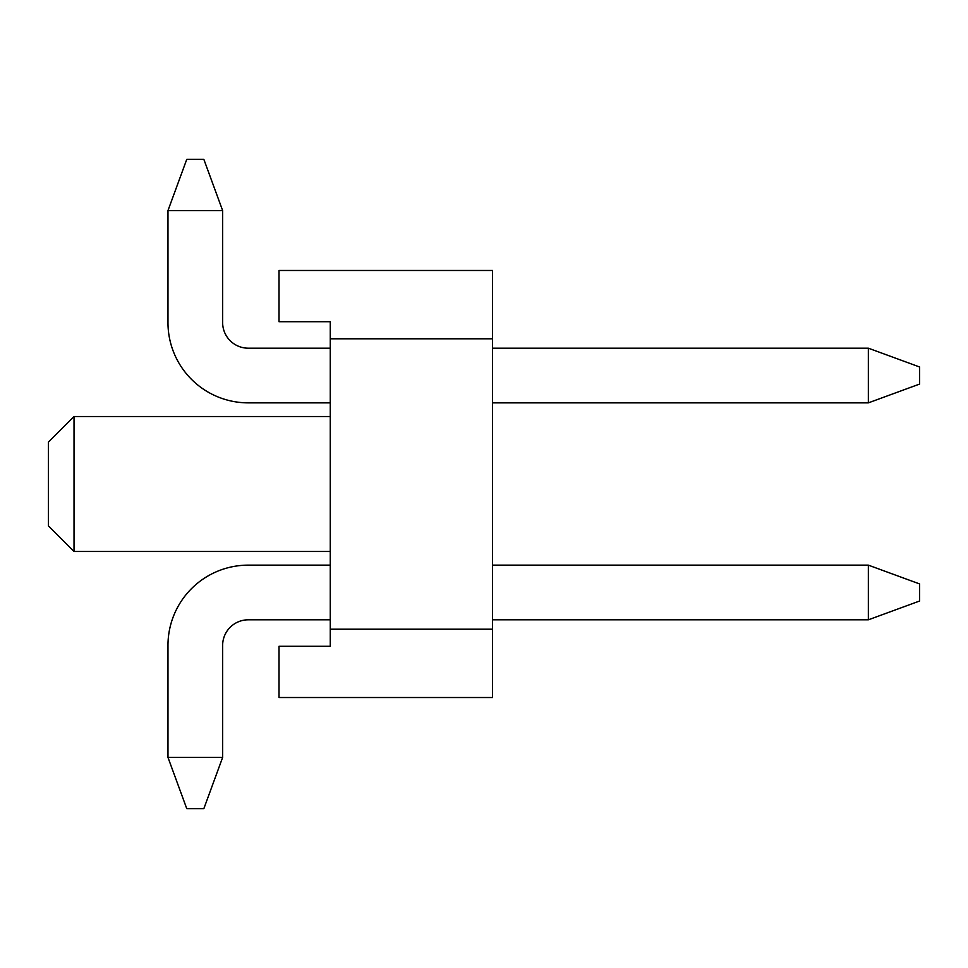 <?xml version="1.0" encoding="UTF-8"?>
<svg xmlns="http://www.w3.org/2000/svg" width="968" height="968" viewBox="0 0 968 968"><rect width="100%" height="100%" fill="white"/><g stroke="black" fill="none" stroke-linecap="round" stroke-linejoin="round"><path stroke-width="1.45" d="M330.257 348.19L248.268 348.19A25.628 25.628 0 0 1 222.64 322.574A25.628 25.628 0 0 0 248.268 348.19A25.628 25.628 0 0 1 222.64 322.574A25.628 25.628 0 0 0 248.268 348.19A25.628 25.628 0 0 1 222.64 322.574A25.628 25.628 0 0 0 248.268 348.19A25.628 25.628 0 0 1 222.64 322.574A25.628 25.628 0 0 0 248.268 348.19A25.628 25.628 0 0 1 222.64 322.574L222.64 210.588L167.972 210.588L167.972 322.574A80.283 80.283 0 0 0 248.268 402.857L330.257 402.857M248.268 565.143L330.257 565.143L248.268 565.143A80.283 80.283 0 0 0 167.972 645.426L167.972 757.412L222.64 757.412L222.64 645.426A25.628 25.628 0 0 1 248.268 619.81L330.257 619.81M222.64 210.588L203.849 159.345L186.763 159.345L167.972 210.588L167.972 322.574M222.64 645.426A25.628 25.628 0 0 1 248.268 619.81A25.628 25.628 0 0 0 222.64 645.426A25.628 25.628 0 0 1 248.268 619.81A25.628 25.628 0 0 0 222.64 645.426A25.628 25.628 0 0 1 248.268 619.81A25.628 25.628 0 0 0 222.64 645.426A25.628 25.628 0 0 1 248.268 619.81A25.628 25.628 0 0 0 222.64 645.426A25.628 25.628 0 0 1 248.268 619.81M279.014 270.471L279.014 321.715L330.257 321.715L330.257 629.2L492.543 629.2L492.543 270.471L279.014 270.471M330.257 629.2L330.257 646.285L279.014 646.285L279.014 697.529L492.543 697.529L492.543 629.2M492.543 402.857L868.356 402.857L919.6 384.066L919.6 366.981L868.356 348.19L492.543 348.19M868.356 402.857L868.356 348.19M492.543 619.81L868.356 619.81L868.356 565.143L492.543 565.143M868.356 619.81L919.6 601.019L919.6 583.934L868.356 565.143M492.543 338.8L330.257 338.8M248.268 348.19A25.628 25.628 0 0 1 222.64 322.574M48.4 525.854L74.028 551.47L48.4 525.854L48.4 442.146L74.028 416.53L74.028 551.47L330.257 551.47M167.972 757.412L186.763 808.655L203.849 808.655L222.64 757.412M48.4 442.146L74.028 416.53L330.257 416.53"/></g></svg>
